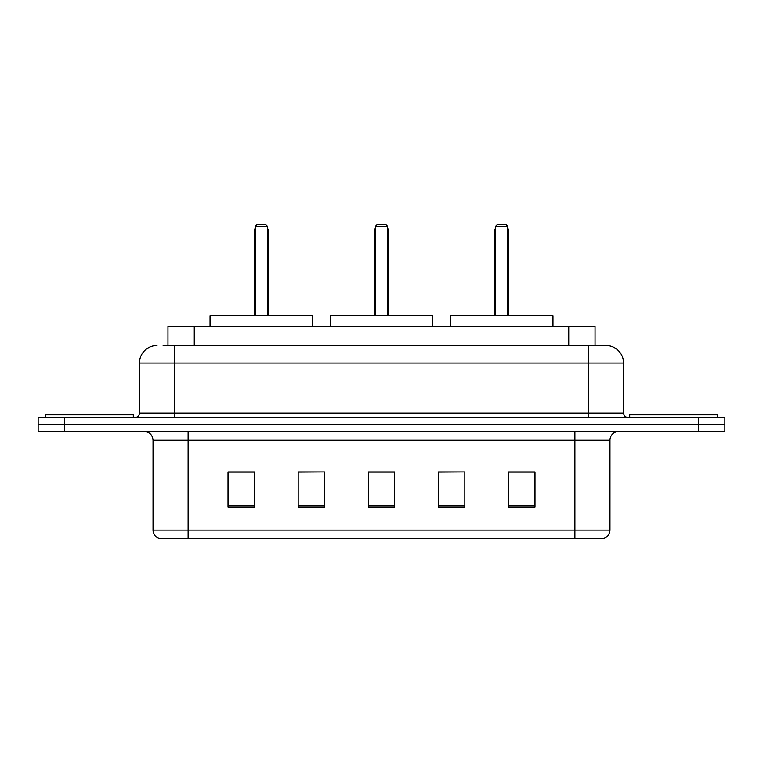 <?xml version="1.0" encoding="UTF-8"?>
<svg xmlns="http://www.w3.org/2000/svg" width="763" height="763" viewBox="0 0 763 763"><rect width="100%" height="100%" fill="white"/><g stroke="black" fill="none" stroke-linecap="round" stroke-linejoin="round"><path stroke-width="1.14" d="M163.129 345.544L174.527 345.544L163.129 345.544L167.965 345.544L167.965 326.249L595.035 326.249L595.035 345.544M156.987 345.544A17.539 17.539 0 0 0 139.448 363.083L139.448 413.069A4.387 4.387 0 0 1 135.061 417.456M606.013 345.544A17.539 17.539 0 0 1 623.552 363.083L174.527 363.083L174.527 345.544L605.746 345.544M623.552 363.083L623.552 413.069C623.819 415.74 625.279 417.199 627.939 417.456M64.464 417.456L38.15 417.456L38.15 424.476L64.464 424.476L38.15 424.476L38.15 431.486L64.464 431.486L64.464 424.476L698.536 424.476L64.464 424.476L64.464 417.456L698.536 417.456L698.536 424.476L724.85 424.476L698.536 424.476L698.536 431.486L64.464 431.486M698.536 431.486L724.85 431.486L724.85 417.456L698.536 417.456M609.961 530.066C609.723 534.272 607.615 537.076 603.647 538.487L574.882 538.487L574.882 530.066L609.961 530.066L609.961 440.261A8.774 8.774 0 0 1 618.736 431.486M574.882 538.487L159.353 538.487A8.774 8.774 0 0 1 153.039 530.066L153.039 440.261C152.514 434.929 149.596 432.011 144.264 431.486M534.977 507.004L534.977 471.916L508.663 471.916L508.663 507.004L534.977 507.004M464.82 507.004L464.82 471.916L438.506 471.916L438.506 507.004L464.82 507.004M254.337 507.004L254.337 471.916L228.023 471.916L228.023 507.004L254.337 507.004M324.494 507.004L324.494 471.916L298.18 471.916L298.18 507.004L324.494 507.004M394.652 507.004L394.652 471.916L368.348 471.916L368.348 507.004L394.652 507.004M324.494 471.916L298.18 472.097L324.494 471.916M464.82 471.916L438.506 472.097L464.82 471.916M394.652 472.097L368.348 472.097M254.337 472.097L228.023 472.097M534.977 472.097L508.663 472.097M133.306 417.456L133.306 414.824L45.608 414.824L45.608 417.456M312.658 326.249L312.658 315.72L210.044 315.72L210.044 326.249M255.214 226.268L256.969 224.513L265.734 224.513L267.489 226.268L255.214 226.268L255.214 315.72M267.489 226.268L267.489 315.72M268.366 315.72L268.366 231.532A7.02 7.02 0 0 0 267.489 228.137M254.337 315.72L254.337 231.532L255.214 231.532M717.392 417.456L717.392 414.824L629.694 414.824L629.694 417.456M432.802 326.249L432.802 315.72L330.198 315.72L330.198 326.249M375.358 226.268L377.113 224.513L385.887 224.513L387.642 226.268L375.358 226.268L375.358 315.72M387.642 226.268L387.642 315.72M388.52 315.72L388.52 231.532A7.02 7.02 0 0 0 387.642 228.137M374.48 315.72L374.48 231.532L375.358 231.532M552.956 326.249L552.956 315.72L450.342 315.72L450.342 326.249M495.511 226.268L497.266 224.513L506.031 224.513L507.786 226.268L495.511 226.268L495.511 315.72M507.786 226.268L507.786 315.72M508.663 315.72L508.663 231.532A7.02 7.02 0 0 0 507.786 228.137M494.634 315.72L494.634 231.532L495.511 231.532M194.269 345.544L194.269 326.249M568.731 345.544L568.731 326.249M174.527 417.456L174.527 363.083L139.448 363.083M139.448 413.069L623.552 413.069M588.473 345.544L588.473 417.456M574.882 431.486L574.882 440.261L153.039 440.261M609.961 440.261L574.882 440.261L574.882 530.066L188.118 530.066L188.118 538.487M153.039 530.066L188.118 530.066L188.118 431.486M394.652 505.783L368.348 505.783M324.494 505.783L298.18 505.783M254.337 505.783L228.023 505.783M464.82 505.783L438.506 505.783M534.977 505.783L508.663 505.783M267.489 231.532L268.366 231.532M387.642 231.532L388.52 231.532M507.786 231.532L508.663 231.532M255.214 228.137A7.02 7.02 0 0 0 254.337 231.532M375.358 228.137A7.02 7.02 0 0 0 374.48 231.532M495.511 228.137A7.02 7.02 0 0 0 494.634 231.532"/></g></svg>
